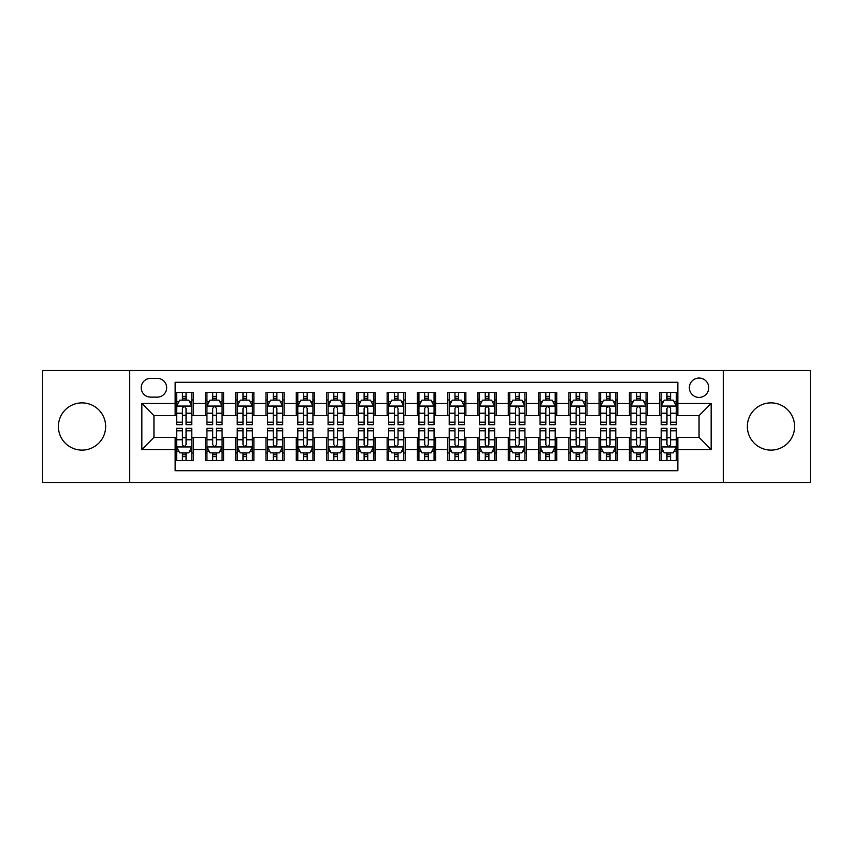 <?xml version="1.0" encoding="UTF-8"?>
<svg xmlns="http://www.w3.org/2000/svg" width="853" height="853" viewBox="0 0 853 853"><rect width="100%" height="100%" fill="white"/><g stroke="black" fill="none" stroke-linecap="round" stroke-linejoin="round"><path stroke-width="1.28" d="M770.984 402.883A23.617 23.617 0 0 0 747.356 426.5A23.617 23.617 0 0 0 770.984 450.117A23.617 23.617 0 0 0 794.601 426.5A23.617 23.617 0 0 0 770.984 402.883M82.016 402.883A23.617 23.617 0 0 0 58.399 426.5A23.617 23.617 0 0 0 82.016 450.117A23.617 23.617 0 0 0 105.644 426.5A23.617 23.617 0 0 0 82.016 402.883M699.055 378.05A9.692 9.692 0 0 0 689.363 387.731A9.692 9.692 0 0 0 699.055 397.423A9.692 9.692 0 0 0 708.747 387.731A9.692 9.692 0 0 0 699.055 378.05M723.28 482.521L810.35 482.521L810.35 370.479L723.28 370.479L723.28 482.521L129.72 482.521L129.72 370.479L42.65 370.479L42.65 482.521L129.72 482.521M677.858 392.433L659.689 392.433L659.689 403.48L647.576 403.48L647.576 415.603L659.689 415.603L659.689 403.48M647.576 403.48L647.576 392.433L629.407 392.433L629.407 403.48L617.284 403.48L617.284 415.603L629.407 415.603L629.407 403.48M617.284 403.48L617.284 392.433L599.115 392.433L599.115 403.48L587.003 403.48L587.003 415.603L599.115 415.603L599.115 403.48M587.003 403.48L587.003 392.433L568.834 392.433L568.834 403.48L556.721 403.48L556.721 415.603L568.834 415.603L568.834 403.48M556.721 403.48L556.721 392.433L538.552 392.433L538.552 403.48L526.44 403.48L526.44 415.603L538.552 415.603L538.552 403.48M526.44 403.48L526.44 392.433L508.271 392.433L508.271 403.48L496.158 403.48L496.158 415.603L508.271 415.603L508.271 403.48M496.158 403.48L496.158 392.433L477.979 392.433L477.979 403.48L465.866 403.48L465.866 415.603L477.979 415.603L477.979 403.48M465.866 403.48L465.866 392.433L447.697 392.433L447.697 403.48L435.584 403.48L435.584 415.603L447.697 415.603L447.697 403.48M435.584 403.48L435.584 392.433L417.416 392.433L417.416 403.48L405.303 403.48L405.303 415.603L417.416 415.603L417.416 403.48M405.303 403.48L405.303 392.433L387.134 392.433L387.134 403.48L375.021 403.48L375.021 415.603L387.134 415.603L387.134 403.48M375.021 403.48L375.021 392.433L356.842 392.433L356.842 403.48L344.729 403.48L344.729 415.603L356.842 415.603L356.842 403.48M344.729 403.48L344.729 392.433L326.56 392.433L326.56 403.48L314.448 403.48L314.448 415.603L326.56 415.603L326.56 403.48M314.448 403.48L314.448 392.433L296.279 392.433L296.279 403.48L284.166 403.48L284.166 415.603L296.279 415.603L296.279 403.48M284.166 403.48L284.166 392.433L265.997 392.433L265.997 403.48L253.885 403.48L253.885 415.603L265.997 415.603L265.997 403.48M253.885 403.48L253.885 392.433L235.716 392.433L235.716 403.48L223.593 403.48L223.593 415.603L235.716 415.603L235.716 403.48M223.593 403.48L223.593 392.433L205.424 392.433L205.424 415.603L193.311 415.603L193.311 392.433L175.142 392.433M175.142 460.567L193.311 460.567L193.311 437.397L205.424 437.397L205.424 460.567L223.593 460.567L223.593 437.397L235.716 437.397L235.716 449.52L223.593 449.52M235.716 449.52L235.716 460.567L253.885 460.567L253.885 437.397L265.997 437.397L265.997 449.52L253.885 449.52M265.997 449.52L265.997 460.567L284.166 460.567L284.166 437.397L296.279 437.397L296.279 449.52L284.166 449.52M296.279 449.52L296.279 460.567L314.448 460.567L314.448 437.397L326.56 437.397L326.56 449.52L314.448 449.52M326.56 449.52L326.56 460.567L344.729 460.567L344.729 437.397L356.842 437.397L356.842 449.52L344.729 449.52M356.842 449.52L356.842 460.567L375.021 460.567L375.021 437.397L387.134 437.397L387.134 449.52L375.021 449.52M387.134 449.52L387.134 460.567L405.303 460.567L405.303 437.397L417.416 437.397L417.416 449.52L405.303 449.52M417.416 449.52L417.416 460.567L435.584 460.567L435.584 437.397L447.697 437.397L447.697 449.52L435.584 449.52M447.697 449.52L447.697 460.567L465.866 460.567L465.866 437.397L477.979 437.397L477.979 449.52L465.866 449.52M477.979 449.52L477.979 460.567L496.158 460.567L496.158 437.397L508.271 437.397L508.271 449.52L496.158 449.52M508.271 449.52L508.271 460.567L526.44 460.567L526.44 437.397L538.552 437.397L538.552 449.52L526.44 449.52M538.552 449.52L538.552 460.567L556.721 460.567L556.721 437.397L568.834 437.397L568.834 449.52L556.721 449.52M568.834 449.52L568.834 460.567L587.003 460.567L587.003 437.397L599.115 437.397L599.115 449.52L587.003 449.52M599.115 449.52L599.115 460.567L617.284 460.567L617.284 437.397L629.407 437.397L629.407 449.52L617.284 449.52M629.407 449.52L629.407 460.567L647.576 460.567L647.576 437.397L659.689 437.397L659.689 449.52L647.576 449.52M150.608 397.125L157.272 397.125A9.383 9.383 0 0 0 166.666 387.731A9.383 9.383 0 0 0 157.272 378.348L150.608 378.348A9.383 9.383 0 0 0 141.225 387.731A9.383 9.383 0 0 0 150.608 397.125M723.28 370.479L129.72 370.479M677.858 403.48L677.858 382.283L175.142 382.283L175.142 415.603L153.945 415.603L153.945 437.397L175.142 437.397L175.142 470.717L677.858 470.717L677.858 437.397L699.055 437.397L699.055 415.603L677.858 415.603L677.858 403.48L711.167 403.48L711.167 449.52L677.858 449.52M175.142 449.52L141.833 449.52L141.833 403.48L175.142 403.48M659.689 449.52L659.689 460.567L677.858 460.567M175.142 400.004L176.656 400.004M182.414 400.004L186.05 400.004M191.797 400.004L193.311 400.004M175.142 415.294L176.656 415.294M182.414 415.294L186.05 415.294M191.797 415.294L193.311 415.294M175.142 437.706L176.656 437.706M182.414 437.706L186.05 437.706M191.797 437.706L193.311 437.706M175.142 452.996L176.656 452.996M182.414 452.996L186.05 452.996M191.797 452.996L193.311 452.996M205.424 415.294L206.938 415.294M212.696 415.294L216.331 415.294M222.079 415.294L223.593 415.294M205.424 400.004L206.938 400.004M212.696 400.004L216.331 400.004M222.079 400.004L223.593 400.004M205.424 437.706L206.938 437.706M212.696 437.706L216.331 437.706M222.079 437.706L223.593 437.706M205.424 452.996L206.938 452.996M212.696 452.996L216.331 452.996M222.079 452.996L223.593 452.996M235.716 437.706L237.23 437.706M242.977 437.706L246.613 437.706M252.371 437.706L253.885 437.706M235.716 452.996L237.23 452.996M242.977 452.996L246.613 452.996M252.371 452.996L253.885 452.996M235.716 400.004L237.23 400.004M242.977 400.004L246.613 400.004M252.371 400.004L253.885 400.004M235.716 415.294L237.23 415.294M242.977 415.294L246.613 415.294M252.371 415.294L253.885 415.294M265.997 437.706L267.511 437.706M273.259 437.706L276.894 437.706M282.652 437.706L284.166 437.706M265.997 452.996L267.511 452.996M273.259 452.996L276.894 452.996M282.652 452.996L284.166 452.996M265.997 400.004L267.511 400.004M273.259 400.004L276.894 400.004M282.652 400.004L284.166 400.004M265.997 415.294L267.511 415.294M273.259 415.294L276.894 415.294M282.652 415.294L284.166 415.294M296.279 437.706L297.793 437.706M303.551 437.706L307.176 437.706M312.934 437.706L314.448 437.706M296.279 452.996L297.793 452.996M303.551 452.996L307.176 452.996M312.934 452.996L314.448 452.996M296.279 400.004L297.793 400.004M303.551 400.004L307.176 400.004M312.934 400.004L314.448 400.004M296.279 415.294L297.793 415.294M303.551 415.294L307.176 415.294M312.934 415.294L314.448 415.294M326.56 437.706L328.074 437.706M333.832 437.706L337.468 437.706M343.215 437.706L344.729 437.706M326.56 452.996L328.074 452.996M333.832 452.996L337.468 452.996M343.215 452.996L344.729 452.996M326.56 400.004L328.074 400.004M333.832 400.004L337.468 400.004M343.215 400.004L344.729 400.004M326.56 415.294L328.074 415.294M333.832 415.294L337.468 415.294M343.215 415.294L344.729 415.294M356.842 437.706L358.356 437.706M364.114 437.706L367.75 437.706M373.507 437.706L375.021 437.706M356.842 452.996L358.356 452.996M364.114 452.996L367.75 452.996M373.507 452.996L375.021 452.996M356.842 400.004L358.356 400.004M364.114 400.004L367.75 400.004M373.507 400.004L375.021 400.004M356.842 415.294L358.356 415.294M364.114 415.294L367.75 415.294M373.507 415.294L375.021 415.294M387.134 437.706L388.648 437.706M394.395 437.706L398.031 437.706M403.789 437.706L405.303 437.706M387.134 452.996L388.648 452.996M394.395 452.996L398.031 452.996M403.789 452.996L405.303 452.996M387.134 400.004L388.648 400.004M394.395 400.004L398.031 400.004M403.789 400.004L405.303 400.004M387.134 415.294L388.648 415.294M394.395 415.294L398.031 415.294M403.789 415.294L405.303 415.294M417.416 437.706L418.93 437.706M424.687 437.706L428.313 437.706M434.07 437.706L435.584 437.706M417.416 452.996L418.93 452.996M424.687 452.996L428.313 452.996M434.07 452.996L435.584 452.996M417.416 400.004L418.93 400.004M424.687 400.004L428.313 400.004M434.07 400.004L435.584 400.004M417.416 415.294L418.93 415.294M424.687 415.294L428.313 415.294M434.07 415.294L435.584 415.294M447.697 437.706L449.211 437.706M454.969 437.706L458.605 437.706M464.352 437.706L465.866 437.706M447.697 452.996L449.211 452.996M454.969 452.996L458.605 452.996M464.352 452.996L465.866 452.996M447.697 400.004L449.211 400.004M454.969 400.004L458.605 400.004M464.352 400.004L465.866 400.004M447.697 415.294L449.211 415.294M454.969 415.294L458.605 415.294M464.352 415.294L465.866 415.294M477.979 437.706L479.493 437.706M485.25 437.706L488.886 437.706M494.644 437.706L496.158 437.706M477.979 452.996L479.493 452.996M485.25 452.996L488.886 452.996M494.644 452.996L496.158 452.996M477.979 400.004L479.493 400.004M485.25 400.004L488.886 400.004M494.644 400.004L496.158 400.004M477.979 415.294L479.493 415.294M485.25 415.294L488.886 415.294M494.644 415.294L496.158 415.294M508.271 437.706L509.785 437.706M515.532 437.706L519.168 437.706M524.926 437.706L526.44 437.706M508.271 452.996L509.785 452.996M515.532 452.996L519.168 452.996M524.926 452.996L526.44 452.996M508.271 400.004L509.785 400.004M515.532 400.004L519.168 400.004M524.926 400.004L526.44 400.004M508.271 415.294L509.785 415.294M515.532 415.294L519.168 415.294M524.926 415.294L526.44 415.294M538.552 437.706L540.066 437.706M545.824 437.706L549.449 437.706M555.207 437.706L556.721 437.706M538.552 452.996L540.066 452.996M545.824 452.996L549.449 452.996M555.207 452.996L556.721 452.996M538.552 400.004L540.066 400.004M545.824 400.004L549.449 400.004M555.207 400.004L556.721 400.004M538.552 415.294L540.066 415.294M545.824 415.294L549.449 415.294M555.207 415.294L556.721 415.294M568.834 437.706L570.348 437.706M576.106 437.706L579.741 437.706M585.489 437.706L587.003 437.706M568.834 452.996L570.348 452.996M576.106 452.996L579.741 452.996M585.489 452.996L587.003 452.996M568.834 400.004L570.348 400.004M576.106 400.004L579.741 400.004M585.489 400.004L587.003 400.004M568.834 415.294L570.348 415.294M576.106 415.294L579.741 415.294M585.489 415.294L587.003 415.294M599.115 437.706L600.629 437.706M606.387 437.706L610.023 437.706M615.77 437.706L617.284 437.706M599.115 452.996L600.629 452.996M606.387 452.996L610.023 452.996M615.77 452.996L617.284 452.996M599.115 400.004L600.629 400.004M606.387 400.004L610.023 400.004M615.77 400.004L617.284 400.004M599.115 415.294L600.629 415.294M606.387 415.294L610.023 415.294M615.77 415.294L617.284 415.294M629.407 437.706L630.921 437.706M636.669 437.706L640.304 437.706M646.062 437.706L647.576 437.706M629.407 452.996L630.921 452.996M636.669 452.996L640.304 452.996M646.062 452.996L647.576 452.996M629.407 400.004L630.921 400.004M636.669 400.004L640.304 400.004M646.062 400.004L647.576 400.004M629.407 415.294L630.921 415.294M636.669 415.294L640.304 415.294M646.062 415.294L647.576 415.294M659.689 437.706L661.203 437.706M666.95 437.706L670.586 437.706M676.344 437.706L677.858 437.706M659.689 452.996L661.203 452.996M666.95 452.996L670.586 452.996M676.344 452.996L677.858 452.996M659.689 400.004L661.203 400.004M666.95 400.004L670.586 400.004M676.344 400.004L677.858 400.004M659.689 415.294L661.203 415.294M666.95 415.294L670.586 415.294M676.344 415.294L677.858 415.294M153.945 415.603L141.833 403.48M153.945 437.397L141.833 449.52M711.167 403.48L699.055 415.603M711.167 449.52L699.055 437.397M186.05 396.368L182.414 396.368M191.797 422.214L186.05 422.214L186.05 424.687L191.797 424.687L191.797 406.209L188.769 400.153L179.684 400.153L176.656 406.209L176.656 424.687L182.414 424.687L182.414 422.214L176.656 422.214M176.656 406.209L176.656 392.433M191.797 406.209L191.797 392.433M182.414 400.153L182.414 392.433M186.05 392.433L186.05 400.153M186.05 422.214L186.05 408.48C184.834 406.145 183.619 406.145 182.414 408.48L182.414 422.214M182.414 456.632L186.05 456.632M176.656 430.786L182.414 430.786L182.414 428.313L176.656 428.313L176.656 446.791L179.684 452.847L188.769 452.847L191.797 446.791L191.797 428.313L186.05 428.313L186.05 430.786L191.797 430.786M191.797 446.791L191.797 460.567M176.656 446.791L176.656 460.567M186.05 452.847L186.05 460.567M182.414 460.567L182.414 452.847M182.414 430.786L182.414 444.52C183.619 446.855 184.834 446.855 186.05 444.52L186.05 430.786M216.331 396.368L212.696 396.368M222.079 422.214L216.331 422.214L216.331 424.687L222.079 424.687L222.079 406.209L219.05 400.153L209.966 400.153L206.938 406.209L206.938 424.687L212.696 424.687L212.696 422.214L206.938 422.214M206.938 406.209L206.938 392.433M222.079 406.209L222.079 392.433M212.696 400.153L212.696 392.433M216.331 392.433L216.331 400.153M216.331 422.214L216.331 408.48C215.116 406.145 213.911 406.145 212.696 408.48L212.696 422.214M246.613 396.368L242.977 396.368M252.371 422.214L246.613 422.214L246.613 424.687L252.371 424.687L252.371 406.209L249.343 400.153L240.258 400.153L237.23 406.209L237.23 424.687L242.977 424.687L242.977 422.214L237.23 422.214M237.23 406.209L237.23 392.433M252.371 406.209L252.371 392.433M242.977 400.153L242.977 392.433M246.613 392.433L246.613 400.153M246.613 422.214L246.613 408.48C245.408 406.145 244.193 406.145 242.977 408.48L242.977 422.214M276.894 396.368L273.259 396.368M282.652 422.214L276.894 422.214L276.894 424.687L282.652 424.687L282.652 406.209L279.624 400.153L270.54 400.153L267.511 406.209L267.511 424.687L273.259 424.687L273.259 422.214L267.511 422.214M267.511 406.209L267.511 392.433M282.652 406.209L282.652 392.433M273.259 400.153L273.259 392.433M276.894 392.433L276.894 400.153M276.894 422.214L276.894 408.48C275.69 406.145 274.474 406.145 273.259 408.48L273.259 422.214M307.176 396.368L303.551 396.368M312.934 422.214L307.176 422.214L307.176 424.687L312.934 424.687L312.934 406.209L309.906 400.153L300.821 400.153L297.793 406.209L297.793 424.687L303.551 424.687L303.551 422.214L297.793 422.214M297.793 406.209L297.793 392.433M312.934 406.209L312.934 392.433M303.551 400.153L303.551 392.433M307.176 392.433L307.176 400.153M307.176 422.214L307.176 408.48C305.971 406.145 304.756 406.145 303.551 408.48L303.551 422.214M212.696 456.632L216.331 456.632M206.938 430.786L212.696 430.786L212.696 428.313L206.938 428.313L206.938 446.791L209.966 452.847L219.05 452.847L222.079 446.791L222.079 428.313L216.331 428.313L216.331 430.786L222.079 430.786M222.079 446.791L222.079 460.567M206.938 446.791L206.938 460.567M216.331 452.847L216.331 460.567M212.696 460.567L212.696 452.847M212.696 430.786L212.696 444.52C213.9 446.855 215.116 446.855 216.331 444.52L216.331 430.786M242.977 456.632L246.613 456.632M237.23 430.786L242.977 430.786L242.977 428.313L237.23 428.313L237.23 446.791L240.258 452.847L249.343 452.847L252.371 446.791L252.371 428.313L246.613 428.313L246.613 430.786L252.371 430.786M252.371 446.791L252.371 460.567M237.23 446.791L237.23 460.567M246.613 452.847L246.613 460.567M242.977 460.567L242.977 452.847M242.977 430.786L242.977 444.52C244.193 446.855 245.397 446.855 246.613 444.52L246.613 430.786M273.259 456.632L276.894 456.632M267.511 430.786L273.259 430.786L273.259 428.313L267.511 428.313L267.511 446.791L270.54 452.847L279.624 452.847L282.652 446.791L282.652 428.313L276.894 428.313L276.894 430.786L282.652 430.786M282.652 446.791L282.652 460.567M267.511 446.791L267.511 460.567M276.894 452.847L276.894 460.567M273.259 460.567L273.259 452.847M273.259 430.786L273.259 444.52C274.474 446.855 275.679 446.855 276.894 444.52L276.894 430.786M303.551 456.632L307.176 456.632M297.793 430.786L303.551 430.786L303.551 428.313L297.793 428.313L297.793 446.791L300.821 452.847L309.906 452.847L312.934 446.791L312.934 428.313L307.176 428.313L307.176 430.786L312.934 430.786M312.934 446.791L312.934 460.567M297.793 446.791L297.793 460.567M307.176 452.847L307.176 460.567M303.551 460.567L303.551 452.847M303.551 430.786L303.551 444.52C304.756 446.855 305.971 446.855 307.176 444.52L307.176 430.786M337.468 396.368L333.832 396.368M343.215 422.214L337.468 422.214L337.468 424.687L343.215 424.687L343.215 406.209L340.187 400.153L331.103 400.153L328.074 406.209L328.074 424.687L333.832 424.687L333.832 422.214L328.074 422.214M328.074 406.209L328.074 392.433M343.215 406.209L343.215 392.433M333.832 400.153L333.832 392.433M337.468 392.433L337.468 400.153M337.468 422.214L337.468 408.48C336.253 406.145 335.048 406.145 333.832 408.48L333.832 422.214M333.832 456.632L337.468 456.632M328.074 430.786L333.832 430.786L333.832 428.313L328.074 428.313L328.074 446.791L331.103 452.847L340.187 452.847L343.215 446.791L343.215 428.313L337.468 428.313L337.468 430.786L343.215 430.786M343.215 446.791L343.215 460.567M328.074 446.791L328.074 460.567M337.468 452.847L337.468 460.567M333.832 460.567L333.832 452.847M333.832 430.786L333.832 444.52C335.037 446.855 336.253 446.855 337.468 444.52L337.468 430.786M367.75 396.368L364.114 396.368M373.507 422.214L367.75 422.214L367.75 424.687L373.507 424.687L373.507 406.209L370.479 400.153L361.384 400.153L358.356 406.209L358.356 424.687L364.114 424.687L364.114 422.214L358.356 422.214M358.356 406.209L358.356 392.433M373.507 406.209L373.507 392.433M364.114 400.153L364.114 392.433M367.75 392.433L367.75 400.153M367.75 422.214L367.75 408.48C366.534 406.145 365.329 406.145 364.114 408.48L364.114 422.214M364.114 456.632L367.75 456.632M358.356 430.786L364.114 430.786L364.114 428.313L358.356 428.313L358.356 446.791L361.384 452.847L370.479 452.847L373.507 446.791L373.507 428.313L367.75 428.313L367.75 430.786L373.507 430.786M373.507 446.791L373.507 460.567M358.356 446.791L358.356 460.567M367.75 452.847L367.75 460.567M364.114 460.567L364.114 452.847M364.114 430.786L364.114 444.52C365.329 446.855 366.534 446.855 367.75 444.52L367.75 430.786M398.031 396.368L394.395 396.368M403.789 422.214L398.031 422.214L398.031 424.687L403.789 424.687L403.789 406.209L400.761 400.153L391.676 400.153L388.648 406.209L388.648 424.687L394.395 424.687L394.395 422.214L388.648 422.214M388.648 406.209L388.648 392.433M403.789 406.209L403.789 392.433M394.395 400.153L394.395 392.433M398.031 392.433L398.031 400.153M398.031 422.214L398.031 408.48C396.826 406.145 395.611 406.145 394.395 408.48L394.395 422.214M394.395 456.632L398.031 456.632M388.648 430.786L394.395 430.786L394.395 428.313L388.648 428.313L388.648 446.791L391.676 452.847L400.761 452.847L403.789 446.791L403.789 428.313L398.031 428.313L398.031 430.786L403.789 430.786M403.789 446.791L403.789 460.567M388.648 446.791L388.648 460.567M398.031 452.847L398.031 460.567M394.395 460.567L394.395 452.847M394.395 430.786L394.395 444.52C395.611 446.855 396.816 446.855 398.031 444.52L398.031 430.786M428.313 396.368L424.687 396.368M434.07 422.214L428.313 422.214L428.313 424.687L434.07 424.687L434.07 406.209L431.042 400.153L421.958 400.153L418.93 406.209L418.93 424.687L424.687 424.687L424.687 422.214L418.93 422.214M418.93 406.209L418.93 392.433M434.07 406.209L434.07 392.433M424.687 400.153L424.687 392.433M428.313 392.433L428.313 400.153M428.313 422.214L428.313 408.48C427.108 406.145 425.892 406.145 424.687 408.48L424.687 422.214M424.687 456.632L428.313 456.632M418.93 430.786L424.687 430.786L424.687 428.313L418.93 428.313L418.93 446.791L421.958 452.847L431.042 452.847L434.07 446.791L434.07 428.313L428.313 428.313L428.313 430.786L434.07 430.786M434.07 446.791L434.07 460.567M418.93 446.791L418.93 460.567M428.313 452.847L428.313 460.567M424.687 460.567L424.687 452.847M424.687 430.786L424.687 444.52C425.892 446.855 427.108 446.855 428.313 444.52L428.313 430.786M454.969 456.632L458.605 456.632M449.211 430.786L454.969 430.786L454.969 428.313L449.211 428.313L449.211 446.791L452.239 452.847L461.324 452.847L464.352 446.791L464.352 428.313L458.605 428.313L458.605 430.786L464.352 430.786M464.352 446.791L464.352 460.567M449.211 446.791L449.211 460.567M458.605 452.847L458.605 460.567M454.969 460.567L454.969 452.847M454.969 430.786L454.969 444.52C456.174 446.855 457.389 446.855 458.605 444.52L458.605 430.786M485.25 456.632L488.886 456.632M479.493 430.786L485.25 430.786L485.25 428.313L479.493 428.313L479.493 446.791L482.521 452.847L491.616 452.847L494.644 446.791L494.644 428.313L488.886 428.313L488.886 430.786L494.644 430.786M494.644 446.791L494.644 460.567M479.493 446.791L479.493 460.567M488.886 452.847L488.886 460.567M485.25 460.567L485.25 452.847M485.25 430.786L485.25 444.52C486.466 446.855 487.671 446.855 488.886 444.52L488.886 430.786M515.532 456.632L519.168 456.632M509.785 430.786L515.532 430.786L515.532 428.313L509.785 428.313L509.785 446.791L512.813 452.847L521.897 452.847L524.926 446.791L524.926 428.313L519.168 428.313L519.168 430.786L524.926 430.786M524.926 446.791L524.926 460.567M509.785 446.791L509.785 460.567M519.168 452.847L519.168 460.567M515.532 460.567L515.532 452.847M515.532 430.786L515.532 444.52C516.747 446.855 517.952 446.855 519.168 444.52L519.168 430.786M545.824 456.632L549.449 456.632M540.066 430.786L545.824 430.786L545.824 428.313L540.066 428.313L540.066 446.791L543.094 452.847L552.179 452.847L555.207 446.791L555.207 428.313L549.449 428.313L549.449 430.786L555.207 430.786M555.207 446.791L555.207 460.567M540.066 446.791L540.066 460.567M549.449 452.847L549.449 460.567M545.824 460.567L545.824 452.847M545.824 430.786L545.824 444.52C547.029 446.855 548.244 446.855 549.449 444.52L549.449 430.786M576.106 456.632L579.741 456.632M570.348 430.786L576.106 430.786L576.106 428.313L570.348 428.313L570.348 446.791L573.376 452.847L582.46 452.847L585.489 446.791L585.489 428.313L579.741 428.313L579.741 430.786L585.489 430.786M585.489 446.791L585.489 460.567M570.348 446.791L570.348 460.567M579.741 452.847L579.741 460.567M576.106 460.567L576.106 452.847M576.106 430.786L576.106 444.52C577.31 446.855 578.526 446.855 579.741 444.52L579.741 430.786M606.387 456.632L610.023 456.632M600.629 430.786L606.387 430.786L606.387 428.313L600.629 428.313L600.629 446.791L603.657 452.847L612.742 452.847L615.77 446.791L615.77 428.313L610.023 428.313L610.023 430.786L615.77 430.786M615.77 446.791L615.77 460.567M600.629 446.791L600.629 460.567M610.023 452.847L610.023 460.567M606.387 460.567L606.387 452.847M606.387 430.786L606.387 444.52C607.592 446.855 608.807 446.855 610.023 444.52L610.023 430.786M636.669 456.632L640.304 456.632M630.921 430.786L636.669 430.786L636.669 428.313L630.921 428.313L630.921 446.791L633.95 452.847L643.034 452.847L646.062 446.791L646.062 428.313L640.304 428.313L640.304 430.786L646.062 430.786M646.062 446.791L646.062 460.567M630.921 446.791L630.921 460.567M640.304 452.847L640.304 460.567M636.669 460.567L636.669 452.847M636.669 430.786L636.669 444.52C637.884 446.855 639.089 446.855 640.304 444.52L640.304 430.786M666.95 456.632L670.586 456.632M661.203 430.786L666.95 430.786L666.95 428.313L661.203 428.313L661.203 446.791L664.231 452.847L673.316 452.847L676.344 446.791L676.344 428.313L670.586 428.313L670.586 430.786L676.344 430.786M676.344 446.791L676.344 460.567M661.203 446.791L661.203 460.567M670.586 452.847L670.586 460.567M666.95 460.567L666.95 452.847M666.95 430.786L666.95 444.52C668.166 446.855 669.381 446.855 670.586 444.52L670.586 430.786M458.605 396.368L454.969 396.368M464.352 422.214L458.605 422.214L458.605 424.687L464.352 424.687L464.352 406.209L461.324 400.153L452.239 400.153L449.211 406.209L449.211 424.687L454.969 424.687L454.969 422.214L449.211 422.214M449.211 406.209L449.211 392.433M464.352 406.209L464.352 392.433M454.969 400.153L454.969 392.433M458.605 392.433L458.605 400.153M458.605 422.214L458.605 408.48C457.389 406.145 456.184 406.145 454.969 408.48L454.969 422.214M488.886 396.368L485.25 396.368M494.644 422.214L488.886 422.214L488.886 424.687L494.644 424.687L494.644 406.209L491.616 400.153L482.521 400.153L479.493 406.209L479.493 424.687L485.25 424.687L485.25 422.214L479.493 422.214M479.493 406.209L479.493 392.433M494.644 406.209L494.644 392.433M485.25 400.153L485.25 392.433M488.886 392.433L488.886 400.153M488.886 422.214L488.886 408.48C487.671 406.145 486.466 406.145 485.25 408.48L485.25 422.214M519.168 396.368L515.532 396.368M524.926 422.214L519.168 422.214L519.168 424.687L524.926 424.687L524.926 406.209L521.897 400.153L512.813 400.153L509.785 406.209L509.785 424.687L515.532 424.687L515.532 422.214L509.785 422.214M509.785 406.209L509.785 392.433M524.926 406.209L524.926 392.433M515.532 400.153L515.532 392.433M519.168 392.433L519.168 400.153M519.168 422.214L519.168 408.48C517.963 406.145 516.747 406.145 515.532 408.48L515.532 422.214M549.449 396.368L545.824 396.368M555.207 422.214L549.449 422.214L549.449 424.687L555.207 424.687L555.207 406.209L552.179 400.153L543.094 400.153L540.066 406.209L540.066 424.687L545.824 424.687L545.824 422.214L540.066 422.214M540.066 406.209L540.066 392.433M555.207 406.209L555.207 392.433M545.824 400.153L545.824 392.433M549.449 392.433L549.449 400.153M549.449 422.214L549.449 408.48C548.244 406.145 547.029 406.145 545.824 408.48L545.824 422.214M579.741 396.368L576.106 396.368M585.489 422.214L579.741 422.214L579.741 424.687L585.489 424.687L585.489 406.209L582.46 400.153L573.376 400.153L570.348 406.209L570.348 424.687L576.106 424.687L576.106 422.214L570.348 422.214M570.348 406.209L570.348 392.433M585.489 406.209L585.489 392.433M576.106 400.153L576.106 392.433M579.741 392.433L579.741 400.153M579.741 422.214L579.741 408.48C578.526 406.145 577.321 406.145 576.106 408.48L576.106 422.214M610.023 396.368L606.387 396.368M615.77 422.214L610.023 422.214L610.023 424.687L615.77 424.687L615.77 406.209L612.742 400.153L603.657 400.153L600.629 406.209L600.629 424.687L606.387 424.687L606.387 422.214L600.629 422.214M600.629 406.209L600.629 392.433M615.77 406.209L615.77 392.433M606.387 400.153L606.387 392.433M610.023 392.433L610.023 400.153M610.023 422.214L610.023 408.48C608.807 406.145 607.603 406.145 606.387 408.48L606.387 422.214M640.304 396.368L636.669 396.368M646.062 422.214L640.304 422.214L640.304 424.687L646.062 424.687L646.062 406.209L643.034 400.153L633.95 400.153L630.921 406.209L630.921 424.687L636.669 424.687L636.669 422.214L630.921 422.214M630.921 406.209L630.921 392.433M646.062 406.209L646.062 392.433M636.669 400.153L636.669 392.433M640.304 392.433L640.304 400.153M640.304 422.214L640.304 408.48C639.1 406.145 637.884 406.145 636.669 408.48L636.669 422.214M670.586 396.368L666.95 396.368M676.344 422.214L670.586 422.214L670.586 424.687L676.344 424.687L676.344 406.209L673.316 400.153L664.231 400.153L661.203 406.209L661.203 424.687L666.95 424.687L666.95 422.214L661.203 422.214M661.203 406.209L661.203 392.433M676.344 406.209L676.344 392.433M666.95 400.153L666.95 392.433M670.586 392.433L670.586 400.153M670.586 422.214L670.586 408.48C669.381 406.145 668.166 406.145 666.95 408.48L666.95 422.214M205.424 449.52L193.311 449.52M205.424 403.48L193.311 403.48M191.722 406.06L176.731 406.06M176.656 401.816L178.853 401.816M189.601 401.816L191.797 401.816M182.414 413.225L176.656 413.225M191.797 413.225L186.05 413.225M186.05 398.298L182.414 398.298M176.731 446.94L191.722 446.94M191.797 451.184L189.601 451.184M178.853 451.184L176.656 451.184M186.05 439.775L191.797 439.775M176.656 439.775L182.414 439.775M182.414 454.702L186.05 454.702M222.004 406.06L207.012 406.06M206.938 401.816L209.134 401.816M219.893 401.816L222.079 401.816M212.696 413.225L206.938 413.225M222.079 413.225L216.331 413.225M216.331 398.298L212.696 398.298M252.296 406.06L237.305 406.06M237.23 401.816L239.416 401.816M250.174 401.816L252.371 401.816M242.977 413.225L237.23 413.225M252.371 413.225L246.613 413.225M246.613 398.298L242.977 398.298M282.578 406.06L267.586 406.06M267.511 401.816L269.708 401.816M280.456 401.816L282.652 401.816M273.259 413.225L267.511 413.225M282.652 413.225L276.894 413.225M276.894 398.298L273.259 398.298M312.859 406.06L297.868 406.06M297.793 401.816L299.989 401.816M310.737 401.816L312.934 401.816M303.551 413.225L297.793 413.225M312.934 413.225L307.176 413.225M307.176 398.298L303.551 398.298M207.012 446.94L222.004 446.94M222.079 451.184L219.893 451.184M209.134 451.184L206.938 451.184M216.331 439.775L222.079 439.775M206.938 439.775L212.696 439.775M212.696 454.702L216.331 454.702M237.305 446.94L252.296 446.94M252.371 451.184L250.174 451.184M239.416 451.184L237.23 451.184M246.613 439.775L252.371 439.775M237.23 439.775L242.977 439.775M242.977 454.702L246.613 454.702M267.586 446.94L282.578 446.94M282.652 451.184L280.456 451.184M269.708 451.184L267.511 451.184M276.894 439.775L282.652 439.775M267.511 439.775L273.259 439.775M273.259 454.702L276.894 454.702M297.868 446.94L312.859 446.94M312.934 451.184L310.737 451.184M299.989 451.184L297.793 451.184M307.176 439.775L312.934 439.775M297.793 439.775L303.551 439.775M303.551 454.702L307.176 454.702M343.141 406.06L328.149 406.06M328.074 401.816L330.271 401.816M341.019 401.816L343.215 401.816M333.832 413.225L328.074 413.225M343.215 413.225L337.468 413.225M337.468 398.298L333.832 398.298M328.149 446.94L343.141 446.94M343.215 451.184L341.019 451.184M330.271 451.184L328.074 451.184M337.468 439.775L343.215 439.775M328.074 439.775L333.832 439.775M333.832 454.702L337.468 454.702M373.422 406.06L358.441 406.06M358.356 401.816L360.552 401.816M371.311 401.816L373.507 401.816M364.114 413.225L358.356 413.225M373.507 413.225L367.75 413.225M367.75 398.298L364.114 398.298M358.441 446.94L373.422 446.94M373.507 451.184L371.311 451.184M360.552 451.184L358.356 451.184M367.75 439.775L373.507 439.775M358.356 439.775L364.114 439.775M364.114 454.702L367.75 454.702M403.714 406.06L388.723 406.06M388.648 401.816L390.845 401.816M401.592 401.816L403.789 401.816M394.395 413.225L388.648 413.225M403.789 413.225L398.031 413.225M398.031 398.298L394.395 398.298M388.723 446.94L403.714 446.94M403.789 451.184L401.592 451.184M390.845 451.184L388.648 451.184M398.031 439.775L403.789 439.775M388.648 439.775L394.395 439.775M394.395 454.702L398.031 454.702M433.996 406.06L419.004 406.06M418.93 401.816L421.126 401.816M431.874 401.816L434.07 401.816M424.687 413.225L418.93 413.225M434.07 413.225L428.313 413.225M428.313 398.298L424.687 398.298M419.004 446.94L433.996 446.94M434.07 451.184L431.874 451.184M421.126 451.184L418.93 451.184M428.313 439.775L434.07 439.775M418.93 439.775L424.687 439.775M424.687 454.702L428.313 454.702M449.286 446.94L464.277 446.94M464.352 451.184L462.155 451.184M451.408 451.184L449.211 451.184M458.605 439.775L464.352 439.775M449.211 439.775L454.969 439.775M454.969 454.702L458.605 454.702M479.578 446.94L494.559 446.94M494.644 451.184L492.448 451.184M481.689 451.184L479.493 451.184M488.886 439.775L494.644 439.775M479.493 439.775L485.25 439.775M485.25 454.702L488.886 454.702M509.859 446.94L524.851 446.94M524.926 451.184L522.729 451.184M511.981 451.184L509.785 451.184M519.168 439.775L524.926 439.775M509.785 439.775L515.532 439.775M515.532 454.702L519.168 454.702M540.141 446.94L555.132 446.94M555.207 451.184L553.011 451.184M542.263 451.184L540.066 451.184M549.449 439.775L555.207 439.775M540.066 439.775L545.824 439.775M545.824 454.702L549.449 454.702M570.422 446.94L585.414 446.94M585.489 451.184L583.292 451.184M572.544 451.184L570.348 451.184M579.741 439.775L585.489 439.775M570.348 439.775L576.106 439.775M576.106 454.702L579.741 454.702M600.704 446.94L615.695 446.94M615.77 451.184L613.584 451.184M602.826 451.184L600.629 451.184M610.023 439.775L615.77 439.775M600.629 439.775L606.387 439.775M606.387 454.702L610.023 454.702M630.996 446.94L645.988 446.94M646.062 451.184L643.866 451.184M633.107 451.184L630.921 451.184M640.304 439.775L646.062 439.775M630.921 439.775L636.669 439.775M636.669 454.702L640.304 454.702M661.278 446.94L676.269 446.94M676.344 451.184L674.147 451.184M663.399 451.184L661.203 451.184M670.586 439.775L676.344 439.775M661.203 439.775L666.95 439.775M666.95 454.702L670.586 454.702M464.277 406.06L449.286 406.06M449.211 401.816L451.408 401.816M462.155 401.816L464.352 401.816M454.969 413.225L449.211 413.225M464.352 413.225L458.605 413.225M458.605 398.298L454.969 398.298M494.559 406.06L479.578 406.06M479.493 401.816L481.689 401.816M492.448 401.816L494.644 401.816M485.25 413.225L479.493 413.225M494.644 413.225L488.886 413.225M488.886 398.298L485.25 398.298M524.851 406.06L509.859 406.06M509.785 401.816L511.981 401.816M522.729 401.816L524.926 401.816M515.532 413.225L509.785 413.225M524.926 413.225L519.168 413.225M519.168 398.298L515.532 398.298M555.132 406.06L540.141 406.06M540.066 401.816L542.263 401.816M553.011 401.816L555.207 401.816M545.824 413.225L540.066 413.225M555.207 413.225L549.449 413.225M549.449 398.298L545.824 398.298M585.414 406.06L570.422 406.06M570.348 401.816L572.544 401.816M583.292 401.816L585.489 401.816M576.106 413.225L570.348 413.225M585.489 413.225L579.741 413.225M579.741 398.298L576.106 398.298M615.695 406.06L600.704 406.06M600.629 401.816L602.826 401.816M613.584 401.816L615.77 401.816M606.387 413.225L600.629 413.225M615.77 413.225L610.023 413.225M610.023 398.298L606.387 398.298M645.988 406.06L630.996 406.06M630.921 401.816L633.107 401.816M643.866 401.816L646.062 401.816M636.669 413.225L630.921 413.225M646.062 413.225L640.304 413.225M640.304 398.298L636.669 398.298M676.269 406.06L661.278 406.06M661.203 401.816L663.399 401.816M674.147 401.816L676.344 401.816M666.95 413.225L661.203 413.225M676.344 413.225L670.586 413.225M670.586 398.298L666.95 398.298"/></g></svg>
